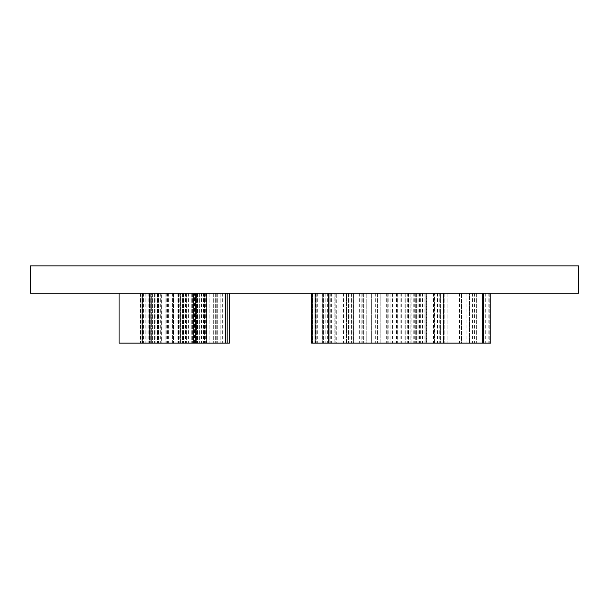 <?xml version="1.0" encoding="UTF-8"?>
<svg xmlns="http://www.w3.org/2000/svg" width="609" height="609" viewBox="0 0 609 609"><rect width="100%" height="100%" fill="white"/><g stroke="black" fill="none" stroke-linecap="round" stroke-linejoin="round"><path stroke-width="0.46" stroke-dasharray="3.04 2.28" d="M30.45 293.264L578.55 293.264L578.55 265.859L30.45 265.859L30.45 293.264M196.585 293.264L196.585 343.141L196.585 293.264L196.585 343.141L142.156 343.141L142.156 293.264L142.156 343.141L142.156 293.264L142.156 343.141L142.156 293.264L142.156 343.141L142.156 293.264L142.156 343.141L142.156 293.264L142.156 343.141L142.156 293.264L142.156 343.141L142.156 293.264L142.156 343.141L142.156 293.264L142.156 343.141L142.156 293.264L204.837 293.264L142.156 293.264L142.156 343.141L206.603 343.141L206.603 293.264L206.603 343.141L206.603 293.264L206.603 343.141L206.603 293.264L206.603 343.141L206.603 293.264L140.397 293.264L206.603 293.264L140.397 293.264L206.603 293.264L206.603 343.141L173.162 343.141L173.162 293.264L206.603 293.264L140.74 293.264L225.688 293.264L140.397 293.264L206.603 293.264L140.74 293.264L206.603 293.264L140.74 293.264L173.162 293.264L173.162 343.141L229.41 343.141L140.671 343.141L229.41 343.141L229.41 293.264L119.075 293.264L229.41 293.264L142.156 293.264L229.41 293.264L229.41 343.141L229.41 293.264M151.633 293.264L227.18 293.264L140.671 293.264L227.18 293.264L140.671 293.264L182.502 293.264L151.633 293.264L151.633 343.141L183.857 343.141L151.633 343.141L151.633 293.264M392.5 293.264L485.297 293.264L312.166 293.264L392.5 293.264L392.5 343.141L425.828 343.141L425.828 293.264L425.828 343.141L411.874 343.141L411.874 293.264L411.874 343.141L434.499 343.141L434.499 293.264L434.499 343.141L443.573 343.141L443.573 293.264L443.573 343.141L371.368 343.141L371.368 293.264L371.368 343.141L366.222 343.141L366.222 293.264L366.222 343.141L334.113 343.141L334.113 293.264L334.113 343.141L329.918 343.141L329.918 293.264L329.918 343.141L336.282 343.141L336.282 293.264L336.282 343.141L346.445 343.141L346.445 293.264L346.445 343.141L322.732 343.141L322.732 293.264L443.573 293.264L311.625 293.264L443.573 293.264L312.166 293.264L322.732 293.264L322.732 343.141L315.15 343.141L489.773 343.141L312.714 343.141L490.854 343.141M315.15 293.264L489.773 293.264L312.714 293.264L489.773 293.264L315.15 293.264L315.15 343.141L482.32 343.141L311.625 343.141L489.773 343.141L311.625 343.141L377.603 343.141L315.15 343.141L315.15 293.264L315.15 343.141M461.455 293.264L483.401 293.264L461.455 293.264L483.401 293.264L461.455 293.264L483.401 293.264L461.455 293.264L461.455 343.141L483.401 343.141L461.455 343.141L461.455 293.264M311.625 293.264L444.113 293.264L311.625 293.264L444.113 293.264L311.625 293.264L311.625 343.141L311.625 293.264M469.448 293.264L444.791 293.264L490.854 293.264L469.448 293.264L469.448 343.141L469.448 293.264M353.623 293.264L423.118 293.264L312.714 293.264L353.623 293.264L353.623 343.141L312.714 343.141L423.118 343.141L353.623 343.141L353.623 293.264M328.426 293.264L443.436 293.264L312.303 293.264L328.426 293.264L328.426 343.141L328.426 293.264M161.385 293.264L196.106 293.264L140.938 293.264L161.385 293.264L161.385 343.141M119.075 293.264L119.075 343.141L204.837 343.141L204.837 293.264L204.837 343.141L204.837 293.264L204.837 343.141L204.837 293.264L204.837 343.141L204.837 293.264L204.837 343.141L204.837 293.264L204.837 343.141L204.837 293.264L204.837 343.141L204.837 293.264L204.837 343.141L204.837 293.264L195.497 293.264L204.837 293.264L204.837 343.141L142.156 343.141L196.585 343.141M149.471 293.264L197.529 293.264L149.471 293.264L197.529 293.264L149.471 293.264L149.471 343.141L149.471 293.264M180.47 293.264L197.933 293.264L180.47 293.264L197.933 293.264L180.47 293.264L197.933 293.264L180.47 293.264L197.933 293.264L180.47 293.264L180.47 343.141L197.933 343.141L180.47 343.141L197.933 343.141L180.47 343.141L197.933 343.141L180.47 343.141L197.933 343.141L180.47 343.141L180.47 293.264M194.553 293.264L216.21 293.264L191.774 293.264L194.553 293.264L194.553 343.141L191.774 343.141L216.21 343.141L194.553 343.141M329.781 293.264L425.965 293.264L329.781 293.264L425.965 293.264L329.781 293.264L329.781 343.141L329.781 293.264M380.853 293.264L459.559 293.264L331.136 293.264L380.853 293.264L380.853 343.141L459.559 343.141L331.136 343.141L380.853 343.141L380.853 293.264L380.853 343.141M150.149 293.264L174.989 293.264L150.149 293.264L150.149 343.141L150.149 293.264M193.533 293.264L193.533 343.141L204.837 343.141L142.156 343.141L206.329 343.141L140.397 343.141L194.012 343.141L193.533 343.141L193.533 293.264M194.012 293.264L194.012 343.141L194.012 293.264M186.628 293.264L186.628 343.141L186.628 293.264M195.497 293.264L195.497 343.141L204.837 343.141L195.497 343.141L195.497 293.264M204.502 293.264L204.502 343.141L204.502 293.264M197.529 293.264L197.529 343.141L197.529 293.264M140.397 293.264L140.397 343.141M172.416 293.264L172.416 343.141L206.603 343.141L140.74 343.141L172.416 343.141L172.416 293.264M168.358 293.264L168.358 343.141M178.376 293.264L178.376 343.141M178.643 293.264L178.643 343.141L178.643 293.264M196.106 293.264L196.106 343.141L196.106 293.264M222.848 293.264L222.848 343.141L222.848 293.264M154.069 293.264L154.069 343.141M152.174 293.264L152.174 343.141L152.174 293.264M142.696 293.264L142.696 343.141M140.938 293.264L140.938 343.141M192.185 293.264L192.185 343.141L192.185 293.264M188.798 293.264L188.798 343.141M189.003 293.264L189.003 343.141M197.933 293.264L197.933 343.141M195.771 293.264L195.771 343.141M201.252 293.264L201.252 343.141M192.992 293.264L192.992 343.141L192.992 293.264M193.061 293.264L193.061 343.141L193.061 293.264M199.63 293.264L199.63 343.141L199.63 293.264M149.943 293.264L149.943 343.141L149.943 293.264M152.714 293.264L152.714 343.141L152.714 293.264M157.525 293.264L157.525 343.141L157.525 293.264M146.015 293.264L146.015 343.141L146.015 293.264M140.74 293.264L140.74 343.141L140.74 293.264M225.01 293.264L225.01 343.141L227.18 343.141L183.857 343.141L225.01 343.141L225.01 293.264M220.138 293.264L220.138 343.141L220.138 293.264M206.733 293.264L206.733 343.141L206.733 293.264M217.702 293.264L217.702 343.141L217.702 293.264M209.108 293.264L209.108 343.141L209.108 293.264M150.278 293.264L150.278 343.141L150.278 293.264M154.412 293.264L154.412 343.141L154.412 293.264M161.111 293.264L161.111 343.141L161.111 293.264M147.842 293.264L147.842 343.141L147.842 293.264M143.107 293.264L143.107 343.141L143.107 293.264M140.671 293.264L140.671 343.141L140.671 293.264M191.774 293.264L191.774 343.141L191.774 293.264M216.21 293.264L216.21 343.141L216.21 293.264M214.048 293.264L214.048 343.141M155.158 293.264L155.158 343.141M182.502 293.264L182.502 343.141L182.502 293.264M180.333 293.264L180.333 343.141M148.931 293.264L148.931 343.141M225.688 293.264L225.688 343.141L142.156 343.141L225.688 343.141L179.183 343.141L225.688 343.141L225.688 293.264L225.688 343.141M222.308 293.264L222.308 343.141M188.592 293.264L188.592 343.141M489.773 293.264L489.773 343.141L489.773 293.264M425.965 293.264L425.965 343.141L425.965 293.264M444.113 293.264L444.113 343.141M426.369 343.141L377.603 343.141L443.436 343.141L426.369 343.141L426.369 293.264M443.436 293.264L443.436 343.141M433.821 293.264L433.821 343.141M410.116 293.264L410.116 343.141L410.116 293.264M419.464 293.264L419.464 343.141M425.013 293.264L425.013 343.141M330.725 293.264L330.725 343.141M345.904 293.264L345.904 343.141L345.904 293.264M322.191 293.264L322.191 343.141M315.553 293.264L315.553 343.141M312.303 293.264L312.303 343.141M440.596 293.264L440.596 343.141L423.118 343.141L476.626 343.141L440.596 343.141L440.596 293.264L440.596 343.141M347.122 293.264L347.122 343.141L347.122 293.264M325.176 293.264L325.176 343.141L312.166 343.141L485.297 343.141L392.5 343.141M331.403 293.264L331.403 343.141L353.083 343.141L353.083 293.264L353.083 343.141L325.176 343.141M322.732 293.264L322.732 343.141L312.166 343.141L312.166 293.264L312.166 343.141L384.918 343.141L384.918 293.264L384.918 343.141L331.403 343.141M407.269 293.264L407.269 343.141M485.297 293.264L485.297 343.141M474.464 293.264L474.464 343.141M447.912 293.264L447.912 343.141L447.912 293.264M466.06 293.264L466.06 343.141M417.972 293.264L417.972 343.141L417.972 293.264M418.916 293.264L418.916 343.141M404.155 293.264L404.155 343.141M421.9 293.264L421.9 343.141M439.919 293.264L439.919 343.141M423.118 293.264L423.118 343.141L423.118 293.264M476.626 293.264L476.626 343.141L476.626 293.264M338.992 293.264L338.992 343.141L338.992 293.264M331.136 293.264L331.136 343.141M335.201 293.264L335.201 343.141L335.201 293.264M316.231 293.264L316.231 343.141L316.231 293.264M312.714 293.264L312.714 343.141L312.714 293.264M483.401 293.264L483.401 343.141M482.32 293.264L482.32 343.141L349.962 343.141L482.32 343.141L482.32 293.264L482.32 343.141M343.461 293.264L343.461 343.141M459.559 293.264L459.559 343.141M361.883 293.264L361.883 343.141L361.883 293.264M472.432 293.264L472.432 343.141M488.821 293.264L488.821 343.141M415.262 293.264L415.262 343.141L415.262 293.264M424.07 293.264L424.07 343.141M408.487 293.264L408.487 343.141M408.898 293.264L408.898 343.141L408.898 293.264M426.78 293.264L426.78 343.141M422.44 293.264L422.44 343.141M433.418 293.264L433.418 343.141M459.293 293.264L459.293 343.141M349.962 293.264L349.962 343.141M426.643 293.264L426.643 343.141M346.034 293.264L346.034 343.141M317.723 293.264L317.723 343.141M388.169 293.264L388.169 343.141M397.654 293.264L397.654 343.141M424.876 293.264L424.876 343.141M416.343 293.264L416.343 343.141L416.343 293.264M437.886 293.264L437.886 343.141M443.573 293.264L443.573 343.141L329.918 343.141L346.445 343.141L346.445 293.264L346.445 343.141L322.732 343.141M312.166 343.141L425.828 343.141L411.874 343.141L411.874 293.264L411.874 343.141L443.573 343.141M145.201 293.264L145.201 343.141M158.401 293.264L158.401 343.141M142.156 293.264L142.156 343.141M204.837 293.264L204.837 343.141L204.837 293.264M197.864 293.264L197.864 343.141M227.18 293.264L227.18 343.141M157.594 293.264L157.594 343.141M174.989 293.264L174.989 343.141M143.442 293.264L143.442 343.141M145.947 293.264L145.947 343.141M183.385 293.264L183.385 343.141M196.989 293.264L196.989 343.141M192.726 293.264L192.726 343.141L192.726 293.264M203.49 293.264L203.49 343.141M206.329 293.264L206.329 343.141M148.794 293.264L148.794 343.141M214.117 293.264L214.117 343.141L165.176 343.141L214.117 343.141L214.117 293.264M165.176 293.264L165.176 343.141L165.176 293.264M179.183 293.264L179.183 343.141M206.603 293.264L206.603 343.141M173.496 293.264L173.496 343.141L173.496 293.264M166.257 293.264L166.257 343.141M178.437 293.264L178.437 343.141L178.437 293.264M183.446 293.264L183.446 343.141L183.446 293.264M178.171 293.264L178.171 343.141L178.171 293.264M142.498 293.264L142.498 343.141L142.498 293.264M183.857 293.264L183.857 343.141L183.857 293.264M215.67 293.264L215.67 343.141L215.67 293.264M213.706 293.264L213.706 343.141L213.706 293.264M158.606 293.264L158.606 343.141L158.606 293.264M205.317 293.264L205.317 343.141M167.338 293.264L167.338 343.141M206.87 293.264L206.87 343.141M167.81 293.264L167.81 343.141M377.869 293.264L377.869 343.141L377.869 293.264M377.603 293.264L377.603 343.141L377.603 293.264M359.31 293.264L359.31 343.141M384.918 293.264L384.918 343.141M437.475 293.264L437.475 343.141M439.782 293.264L439.782 343.141M413.77 293.264L413.77 343.141M404.962 293.264L404.962 343.141M362.835 293.264L362.835 343.141M327.337 293.264L327.337 343.141M363.375 293.264L363.375 343.141L363.375 293.264M348.477 293.264L348.477 343.141L348.477 293.264M405.236 293.264L405.236 343.141L405.236 293.264M408.22 293.264L408.22 343.141L408.22 293.264M390.064 293.264L390.064 343.141L390.064 293.264M351.317 293.264L351.317 343.141L351.317 293.264M323.546 293.264L323.546 343.141L323.546 293.264M444.791 293.264L444.791 343.141L444.791 293.264M387.758 293.264L387.758 343.141L387.758 293.264M397.784 293.264L397.784 343.141L397.784 293.264M386.677 293.264L386.677 343.141M414.721 293.264L414.721 343.141M396.566 293.264L396.566 343.141M352.946 293.264L352.946 343.141M375.707 293.264L375.707 343.141M351.454 293.264L351.454 343.141M401.712 293.264L401.712 343.141M420.682 293.264L420.682 343.141M434.225 293.264L434.225 343.141M400.905 293.264L400.905 343.141M177.897 293.264L177.897 343.141M191.911 293.264L191.911 343.141M182.837 293.264L182.837 343.141M161.042 293.264L161.042 343.141M160.296 293.264L160.296 343.141M185.41 293.264L185.41 343.141M194.888 293.264L194.888 343.141M201.655 293.264L201.655 343.141M185.007 293.264L185.007 343.141M173.162 293.264L173.162 343.141L173.162 293.264"/><path stroke-width="0.91" d="M578.55 293.264L30.45 293.264L30.45 265.859L578.55 265.859L578.55 293.264M227.18 293.264L227.18 343.141L119.075 343.141L119.075 293.264M142.156 293.264L142.156 343.141M225.688 293.264L225.688 343.141M483.401 293.264L483.401 343.141L311.625 343.141L311.625 293.264M482.32 293.264L482.32 343.141M315.15 293.264L315.15 343.141M312.166 293.264L312.166 343.141M490.854 293.264L490.854 343.141L483.401 343.141M229.41 293.264L229.41 343.141L227.18 343.141"/></g></svg>
